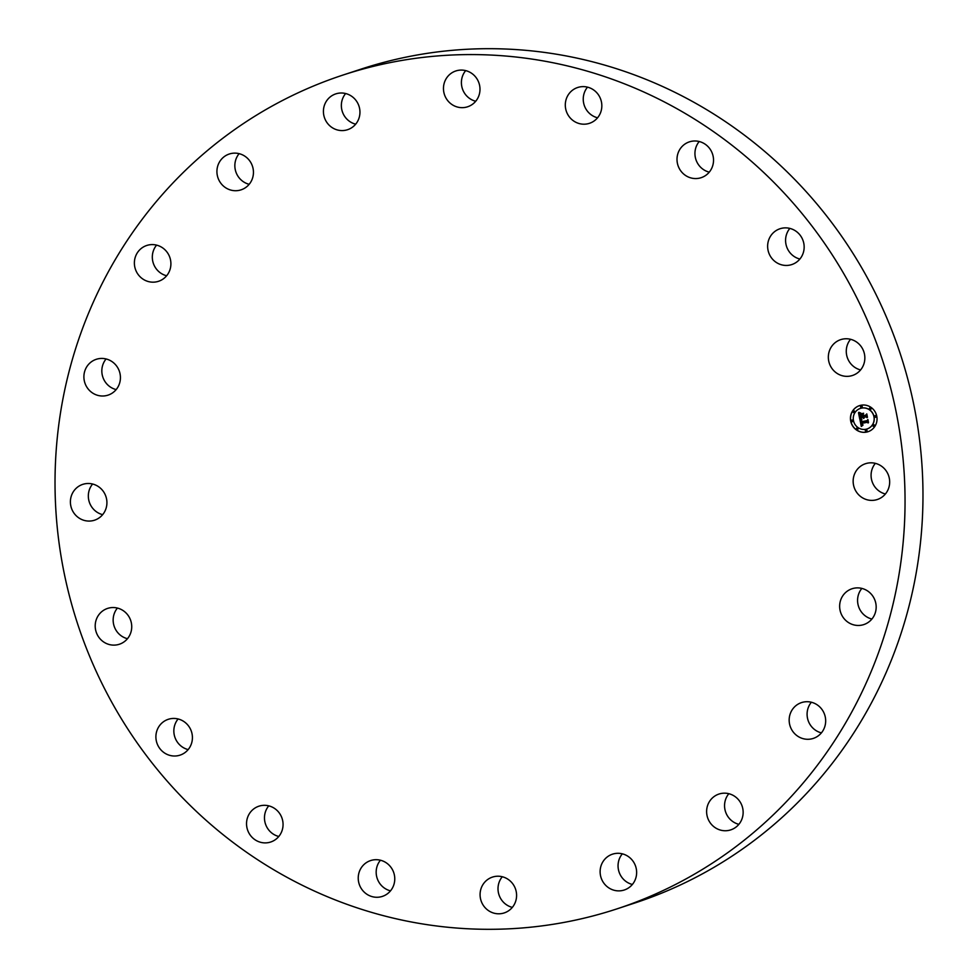 <?xml version="1.0" encoding="UTF-8"?>
<svg xmlns="http://www.w3.org/2000/svg" width="978" height="978" viewBox="0 0 978 978"><rect width="100%" height="100%" fill="white"/><g stroke="black" fill="none" stroke-linecap="round" stroke-linejoin="round"><path stroke-width="1.47" d="M854.992 473.022A18.851 18.191 71.8 0 1 865.53 463.694A18.851 18.191 71.8 0 1 885.102 469.477A18.851 18.191 71.8 0 1 887.828 490.186A18.851 18.191 71.8 0 1 877.278 499.526A18.851 18.191 71.8 0 1 857.706 493.731A18.851 18.191 71.8 0 1 854.992 473.022M885.396 493.988A18.851 18.191 71.8 0 1 872.926 467.142A18.851 18.191 71.8 0 1 875.347 463.352M116.981 711.397A438.841 423.486 -108.2 0 0 616.837 908.917A438.841 423.486 -108.2 0 0 843.085 272.483A438.841 423.486 -108.2 0 0 343.229 74.976A438.841 423.486 -108.2 0 0 116.981 711.397M616.837 908.917L634.771 903.024A438.841 423.486 -108.2 0 0 861.019 266.603A438.841 423.486 -108.2 0 0 361.163 69.083L343.229 74.976M850.542 339.293A18.851 18.191 -108.2 0 0 846.447 348.669A18.851 18.191 -108.2 0 0 860.591 369.928M789.845 228.4A18.851 18.191 -108.2 0 0 785.86 243.656A18.851 18.191 -108.2 0 0 799.894 259.036M699.209 141.517A18.851 18.191 -108.2 0 0 697.082 162.372A18.851 18.191 -108.2 0 0 709.258 172.152M587.509 87.152A18.851 18.191 -108.2 0 0 588.817 112.763A18.851 18.191 -108.2 0 0 597.558 117.788M465.675 70.612A18.851 18.191 -108.2 0 0 471.665 99.707A18.851 18.191 -108.2 0 0 475.724 101.247M345.625 93.533A18.851 18.191 -108.2 0 0 355.674 124.169M239.121 153.668A18.851 18.191 -108.2 0 0 249.17 184.304M156.59 245.123A18.851 18.191 -108.2 0 0 166.639 275.759M106.101 358.95A18.851 18.191 -108.2 0 0 116.15 389.586M92.604 484.012A18.851 18.191 -108.2 0 0 90.172 487.814A18.851 18.191 -108.2 0 0 102.653 514.648M117.409 608.071A18.851 18.191 -108.2 0 0 113.326 617.448A18.851 18.191 -108.2 0 0 127.458 638.707M178.106 718.964A18.851 18.191 -108.2 0 0 174.121 734.221A18.851 18.191 -108.2 0 0 188.155 749.6M268.742 805.848A18.851 18.191 -108.2 0 0 266.615 826.703A18.851 18.191 -108.2 0 0 278.791 836.483M380.442 860.212A18.851 18.191 -108.2 0 0 381.75 885.836A18.851 18.191 -108.2 0 0 390.491 890.848M502.276 876.753A18.851 18.191 -108.2 0 0 508.279 905.848A18.851 18.191 -108.2 0 0 512.325 907.388M622.326 853.831A18.851 18.191 -108.2 0 0 632.375 884.467M728.83 793.696A18.851 18.191 -108.2 0 0 738.879 824.332M811.361 702.241A18.851 18.191 -108.2 0 0 821.41 732.877M861.85 588.414A18.851 18.191 -108.2 0 0 871.899 619.05M828.513 354.562A18.851 18.191 71.8 0 1 840.713 339.635A18.851 18.191 71.8 0 1 864.674 360.552A18.851 18.191 71.8 0 1 852.474 375.479A18.851 18.191 71.8 0 1 828.513 354.562M767.913 249.549A18.851 18.191 71.8 0 1 780.028 228.742A18.851 18.191 71.8 0 1 803.879 243.779A18.851 18.191 71.8 0 1 791.777 264.573A18.851 18.191 71.8 0 1 767.913 249.549M679.148 168.253A18.851 18.191 71.8 0 1 689.392 141.859A18.851 18.191 71.8 0 1 711.385 151.297A18.851 18.191 71.8 0 1 701.14 177.69A18.851 18.191 71.8 0 1 679.148 168.253M570.883 118.656A18.851 18.191 71.8 0 1 577.692 87.494A18.851 18.191 71.8 0 1 596.25 92.164A18.851 18.191 71.8 0 1 589.441 123.326A18.851 18.191 71.8 0 1 570.883 118.656M453.731 105.587A18.851 18.191 71.8 0 1 443.499 87.299A18.851 18.191 71.8 0 1 455.846 70.954A18.851 18.191 71.8 0 1 469.721 72.152A18.851 18.191 71.8 0 1 479.954 90.453A18.851 18.191 71.8 0 1 467.606 106.785A18.851 18.191 71.8 0 1 453.731 105.587M339.146 130.343A18.851 18.191 71.8 0 1 323.498 113.167A18.851 18.191 71.8 0 1 335.809 93.876A18.851 18.191 71.8 0 1 344.219 93.24A18.851 18.191 71.8 0 1 359.867 110.416A18.851 18.191 71.8 0 1 347.557 129.707A18.851 18.191 71.8 0 1 339.146 130.343M238.363 190.502A18.851 18.191 71.8 0 1 217.495 176.211A18.851 18.191 71.8 0 1 229.304 154.011A18.851 18.191 71.8 0 1 232.006 153.35A18.851 18.191 71.8 0 1 252.874 167.641A18.851 18.191 71.8 0 1 241.065 189.842A18.851 18.191 71.8 0 1 238.363 190.502M161.223 280.16A18.851 18.191 71.8 0 1 158.522 281.297A18.851 18.191 71.8 0 1 135.881 270.49A18.851 18.191 71.8 0 1 144.059 246.615A18.851 18.191 71.8 0 1 146.773 245.466A18.851 18.191 71.8 0 1 169.402 256.285A18.851 18.191 71.8 0 1 161.223 280.16M115.306 390.552A18.851 18.191 71.8 0 1 108.032 395.136A18.851 18.191 71.8 0 1 86.736 386.946A18.851 18.191 71.8 0 1 89.01 363.889A18.851 18.191 71.8 0 1 96.284 359.305A18.851 18.191 71.8 0 1 117.58 367.483A18.851 18.191 71.8 0 1 115.306 390.552M105.074 510.858A18.851 18.191 71.8 0 1 94.536 520.198A18.851 18.191 71.8 0 1 74.964 514.404A18.851 18.191 71.8 0 1 72.238 493.694A18.851 18.191 71.8 0 1 82.775 484.367A18.851 18.191 71.8 0 1 102.36 490.149A18.851 18.191 71.8 0 1 105.074 510.858M131.553 629.331A18.851 18.191 71.8 0 1 119.353 644.245A18.851 18.191 71.8 0 1 95.379 623.328A18.851 18.191 71.8 0 1 107.592 608.414A18.851 18.191 71.8 0 1 131.553 629.331M192.14 734.344A18.851 18.191 71.8 0 1 180.038 755.138A18.851 18.191 71.8 0 1 156.174 740.101A18.851 18.191 71.8 0 1 168.289 719.307A18.851 18.191 71.8 0 1 192.14 734.344M280.918 815.628A18.851 18.191 71.8 0 1 270.674 842.021A18.851 18.191 71.8 0 1 248.681 832.584A18.851 18.191 71.8 0 1 258.913 806.19A18.851 18.191 71.8 0 1 280.918 815.628M389.183 865.237A18.851 18.191 71.8 0 1 382.374 896.398A18.851 18.191 71.8 0 1 363.816 891.728A18.851 18.191 71.8 0 1 370.625 860.567A18.851 18.191 71.8 0 1 389.183 865.237M506.335 878.293A18.851 18.191 71.8 0 1 516.555 896.581A18.851 18.191 71.8 0 1 504.208 912.926A18.851 18.191 71.8 0 1 490.333 911.728A18.851 18.191 71.8 0 1 480.112 893.44A18.851 18.191 71.8 0 1 492.46 877.095A18.851 18.191 71.8 0 1 506.335 878.293M620.908 853.537A18.851 18.191 71.8 0 1 636.556 870.713A18.851 18.191 71.8 0 1 624.257 890.004A18.851 18.191 71.8 0 1 615.847 890.64A18.851 18.191 71.8 0 1 600.199 873.464A18.851 18.191 71.8 0 1 612.497 854.173A18.851 18.191 71.8 0 1 620.908 853.537M721.703 793.39A18.851 18.191 71.8 0 1 742.571 807.669A18.851 18.191 71.8 0 1 730.762 829.87A18.851 18.191 71.8 0 1 728.06 830.53A18.851 18.191 71.8 0 1 707.192 816.251A18.851 18.191 71.8 0 1 719.001 794.038A18.851 18.191 71.8 0 1 721.703 793.39M798.83 703.732A18.851 18.191 71.8 0 1 801.544 702.583A18.851 18.191 71.8 0 1 824.173 713.402A18.851 18.191 71.8 0 1 815.994 737.265A18.851 18.191 71.8 0 1 813.293 738.414A18.851 18.191 71.8 0 1 790.664 727.595A18.851 18.191 71.8 0 1 798.83 703.732M844.76 593.34A18.851 18.191 71.8 0 1 852.034 588.756A18.851 18.191 71.8 0 1 873.33 596.935A18.851 18.191 71.8 0 1 871.043 620.003A18.851 18.191 71.8 0 1 863.782 624.587A18.851 18.191 71.8 0 1 842.486 616.397A18.851 18.191 71.8 0 1 844.76 593.34M861.031 405.234A13.716 13.24 -108.2 0 0 850.909 421.995A13.716 13.24 -108.2 0 0 867.999 431.714A13.716 13.24 -108.2 0 0 861.031 405.234M861.606 408.095A10.807 10.428 -108.2 0 0 853.623 421.286A10.807 10.428 -108.2 0 0 867.095 428.951A10.807 10.428 -108.2 0 0 861.606 408.095M859.919 419.452L861.728 419.941L860.921 422.239L867.107 421.127L867.584 420.32L868.122 422.997L867.29 422.313L861.63 423.388L862.877 424.929L861.202 423.462L861.667 424.953L862.889 425.259L861.3 426.445L859.919 419.452M860.237 419.036L861.936 419.623M861.276 420.479L861.312 421.738L867.021 420.65L867.902 419.513L868.501 422.52L867.816 419.868L867.107 420.821L861.178 421.958L861.276 420.479M858.501 412.777L860.408 413.425L859.503 414.562L859.796 416.824L862.462 416.31L860.041 416.408L860.029 413.938L860.163 416.225L862.364 415.809L861.031 414.171L863.415 413.706L862.938 416.225L866.398 414.782L866.973 417.667L866.043 416.848L863.598 417.313L863.99 418.181L863.171 417.398L863.733 418.498L862.694 417.484L859.723 418.877L858.501 412.777M858.977 412.398L860.713 412.997L858.977 412.398M863.598 413.229L861.092 413.865L863.598 413.229M863.317 415.626L865.75 415.161L866.777 413.89L867.462 417.288L866.691 414.244L865.848 415.295L863.195 415.797L863.073 414.427L863.317 415.626M851.936 420.088A0.831 0.807 -108.2 0 0 851.325 421.102A0.831 0.807 -108.2 0 0 852.351 421.689A0.831 0.807 -108.2 0 0 851.936 420.088M861.153 405.846A0.831 0.807 -108.2 0 0 860.542 406.872A0.831 0.807 -108.2 0 0 861.581 407.459A0.831 0.807 -108.2 0 0 861.153 405.846A0.831 0.807 -108.2 0 1 861.166 405.846L861.056 405.87M853.635 410.943A0.831 0.807 -108.2 0 0 853.024 411.958A0.831 0.807 -108.2 0 0 854.063 412.545A0.831 0.807 -108.2 0 0 853.635 410.943A0.831 0.807 -108.2 0 1 853.647 410.931L853.549 410.968M875.665 417.227A0.831 0.807 -108.2 0 0 876.227 416.225A0.831 0.807 -108.2 0 0 875.09 415.674A0.831 0.807 -108.2 0 0 875.518 417.276A0.831 0.807 -108.2 0 0 876.129 416.261A0.831 0.807 -108.2 0 0 875.139 415.65M870.078 407.802A0.831 0.807 -108.2 0 0 869.466 408.816A0.831 0.807 -108.2 0 0 870.506 409.403A0.831 0.807 -108.2 0 0 870.078 407.802A0.831 0.807 -108.2 0 1 870.09 407.789L869.992 407.826M866.288 431.506A0.831 0.807 -108.2 0 0 866.899 430.491A0.831 0.807 -108.2 0 0 865.872 429.904A0.831 0.807 -108.2 0 0 866.288 431.506M857.364 429.562A0.831 0.807 -108.2 0 0 857.975 428.547A0.831 0.807 -108.2 0 0 856.948 427.961A0.831 0.807 -108.2 0 0 857.364 429.562M873.806 426.42A0.831 0.807 -108.2 0 0 874.418 425.406A0.831 0.807 -108.2 0 0 873.391 424.819A0.831 0.807 -108.2 0 0 873.806 426.42M863.794 418.45L862.804 417.459L860.298 417.948M864.039 418.107L863.171 417.398M866.936 417.52L866.141 416.811L863.44 417.349M865.799 415.674L866.41 414.88M862.364 415.809L861.153 414.146M862.462 416.31L860.151 416.371L860.029 414.061M859.809 418.743L858.623 412.838M861.386 426.371L859.943 419.452M863.012 424.892L861.202 423.462M868.085 422.863L867.388 422.276L861.63 423.388M867.107 421.127L867.608 420.418M863.55 413.388L861.251 413.682M860.677 413.095L858.818 412.3M867.119 420.809L861.288 421.921L861.19 420.491M868.464 422.569L867.816 419.868M867.021 420.65L867.926 419.599M865.86 415.283L863.293 415.772L863.097 414.525M867.425 417.349L866.691 414.244M865.75 415.161L866.801 413.963M859.503 405.638A13.716 13.24 -108.2 0 0 866.52 432.093A13.716 13.24 -108.2 0 0 868.048 431.689M867.144 428.926A10.807 10.428 -108.2 0 0 867.193 428.914A10.807 10.428 -108.2 0 0 861.704 408.058A10.807 10.428 -108.2 0 0 860.457 408.376A10.807 10.428 -108.2 0 0 860.408 408.401M852.4 421.677A0.831 0.807 -108.2 0 0 852.975 420.662A0.831 0.807 -108.2 0 0 851.887 420.1M861.63 407.435A0.831 0.807 -108.2 0 0 862.205 406.432A0.831 0.807 -108.2 0 0 861.166 405.846M854.112 412.52A0.831 0.807 -108.2 0 0 854.686 411.518A0.831 0.807 -108.2 0 0 853.647 410.931M870.554 409.391A0.831 0.807 -108.2 0 0 871.129 408.376A0.831 0.807 -108.2 0 0 870.09 407.789M866.435 431.469A0.831 0.807 -108.2 0 0 867.009 430.467A0.831 0.807 -108.2 0 0 865.921 429.892L865.97 429.868M857.51 429.513A0.831 0.807 -108.2 0 0 858.085 428.511A0.831 0.807 -108.2 0 0 856.997 427.936L857.046 427.924M873.953 426.384A0.831 0.807 -108.2 0 0 874.528 425.369A0.831 0.807 -108.2 0 0 873.44 424.807L873.488 424.782"/></g></svg>
